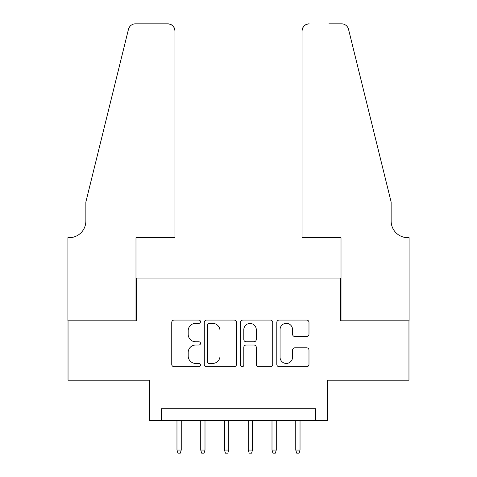 <?xml version="1.0" encoding="UTF-8"?>
<svg xmlns="http://www.w3.org/2000/svg" width="477" height="477" viewBox="0 0 477 477"><rect width="100%" height="100%" fill="white"/><g stroke="black" fill="none" stroke-linecap="round" stroke-linejoin="round"><path stroke-width="0.72" d="M200.489 321.701A1.634 1.634 0 0 0 198.855 320.073L174.081 320.073A2.331 2.331 0 0 0 171.75 322.404L171.75 364.38A2.331 2.331 0 0 0 174.081 366.712L198.855 366.712A1.634 1.634 0 0 0 200.489 365.078A1.634 1.634 0 0 0 198.855 363.444L195.648 363.444A7.465 7.465 0 0 1 188.188 355.985L188.188 352.485A7.465 7.465 0 0 1 195.648 345.02L198.855 345.02A1.634 1.634 0 0 0 200.489 343.392A1.634 1.634 0 0 0 198.855 341.759L195.648 341.759A7.465 7.465 0 0 1 188.188 334.294L188.188 330.799A7.465 7.465 0 0 1 195.648 323.334L198.855 323.334A1.634 1.634 0 0 0 200.489 321.701M306.651 336.512A2.331 2.331 0 0 0 308.983 334.18L308.983 322.404A2.331 2.331 0 0 0 306.651 320.073L279.134 320.073A2.331 2.331 0 0 0 276.803 322.404L276.803 364.38A2.331 2.331 0 0 0 279.134 366.712L306.651 366.712A2.331 2.331 0 0 0 308.983 364.38L308.983 350.154A2.331 2.331 0 0 0 306.651 347.822L294.875 347.822A2.331 2.331 0 0 0 292.544 350.154L292.544 357.207A6.237 6.237 0 0 1 286.307 363.444A6.237 6.237 0 0 1 280.065 357.207L280.065 329.571A6.237 6.237 0 0 1 286.307 323.334A6.237 6.237 0 0 1 292.544 329.571L292.544 334.18A2.331 2.331 0 0 0 294.875 336.512L306.651 336.512M315.714 420.601L327.592 420.601L327.592 380.217L408.962 380.217L408.962 320.818L340.656 320.818L340.656 278.055L136.344 278.055L136.344 320.818L68.038 320.818L68.038 380.217L149.408 380.217L149.408 420.601L315.714 420.601L315.714 408.723L161.286 408.723L161.286 420.601M236.461 322.404A2.331 2.331 0 0 0 234.129 320.073L206.613 320.073A2.331 2.331 0 0 0 204.281 322.404L204.281 364.38A2.331 2.331 0 0 0 206.613 366.712L234.129 366.712A2.331 2.331 0 0 0 236.461 364.38L236.461 322.404M242.871 320.073L270.387 320.073A2.331 2.331 0 0 1 272.719 322.404L272.719 364.38A2.331 2.331 0 0 1 270.387 366.712L258.612 366.712A2.331 2.331 0 0 1 256.28 364.38L256.28 347.351A2.331 2.331 0 0 0 253.949 345.02L246.138 345.02A2.331 2.331 0 0 0 243.807 347.351L243.807 365.078A1.634 1.634 0 0 1 242.173 366.712A1.634 1.634 0 0 1 240.539 365.078L240.539 322.404A2.331 2.331 0 0 1 242.871 320.073M209.176 323.334A1.634 1.634 0 0 0 207.543 324.968L207.543 361.81A1.634 1.634 0 0 0 209.176 363.444L212.557 363.444A7.465 7.465 0 0 0 220.016 355.985L220.016 330.799A7.465 7.465 0 0 0 212.557 323.334L209.176 323.334M256.28 329.69A6.237 6.237 0 0 0 250.043 323.454A6.237 6.237 0 0 0 243.807 329.69L243.807 339.427A2.331 2.331 0 0 0 246.138 341.759L253.949 341.759A2.331 2.331 0 0 0 256.28 339.427L256.28 329.69M181.242 450.061L180.294 453.15L177.921 453.15L176.967 450.061L181.242 450.061L181.242 420.601M176.967 450.061L176.967 420.601M174.946 237.671L174.946 30.975A7.125 7.125 0 0 0 167.821 23.85L135.39 23.85A7.125 7.125 0 0 0 128.474 29.27L85.86 202.033L85.86 221.036A16.629 16.629 0 0 1 69.225 237.671L67.919 237.671L67.919 320.818L135.987 320.818L135.987 237.671L174.946 237.671L174.946 30.975C174.493 26.676 172.119 24.303 167.821 23.85L148.103 23.85M128.474 29.27C130.287 25.364 130.287 25.364 128.474 29.27L129.476 27.004M85.86 221.036A16.629 16.629 0 0 1 69.225 237.671M302.054 237.671L302.054 30.975L302.054 237.671L341.013 237.671L341.013 320.818L409.081 320.818L409.081 237.671L407.775 237.671A16.629 16.629 0 0 1 391.14 221.036A16.629 16.629 0 0 0 407.775 237.671M378.076 149.057L348.526 29.27L391.14 202.033L391.14 221.036M328.897 23.85L341.61 23.85A7.125 7.125 0 0 1 348.526 29.27C346.713 25.364 346.713 25.364 348.526 29.27C346.713 25.364 346.713 25.364 348.526 29.27M309.179 23.85A7.125 7.125 0 0 0 302.054 30.975C302.507 26.676 304.881 24.303 309.179 23.85M205.003 450.061L204.049 453.15L201.676 453.15L200.728 450.061L205.003 450.061L205.003 420.601M200.728 450.061L200.728 420.601M228.757 450.061L227.809 453.15L225.436 453.15L224.482 450.061L228.757 450.061L228.757 420.601M224.482 450.061L224.482 420.601M252.518 450.061L251.564 453.15L249.191 453.15L248.243 450.061L252.518 450.061L252.518 420.601M248.243 450.061L248.243 420.601M276.272 450.061L275.324 453.15L272.951 453.15L271.997 450.061L276.272 450.061L276.272 420.601M271.997 450.061L271.997 420.601M300.033 450.061L299.079 453.15L296.706 453.15L295.758 450.061L300.033 450.061L300.033 420.601M295.758 450.061L295.758 420.601"/></g></svg>
